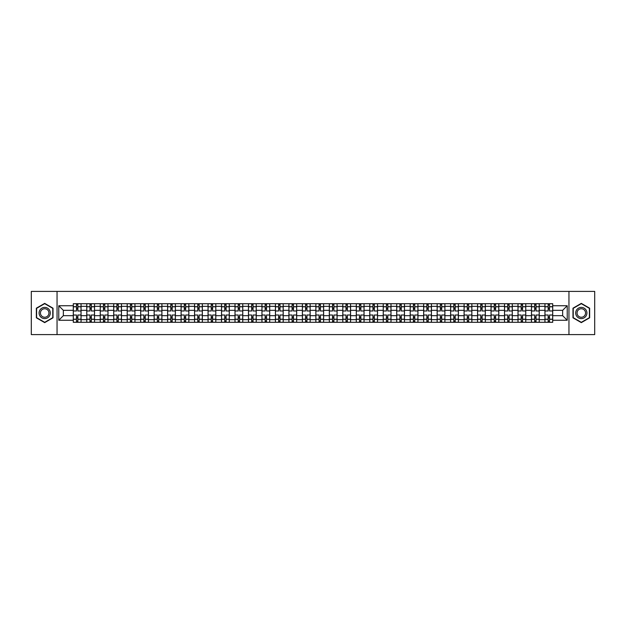 <?xml version="1.0" encoding="UTF-8"?>
<svg xmlns="http://www.w3.org/2000/svg" width="626" height="626" viewBox="0 0 626 626"><rect width="100%" height="100%" fill="white"/><g stroke="black" fill="none" stroke-linecap="round" stroke-linejoin="round"><path stroke-width="0.94" d="M568.956 334.597L594.7 334.597L594.7 291.403L31.3 291.403L31.3 334.597L568.956 334.597L568.956 291.403M86.756 322.288L86.756 306.349L81.059 306.349L81.059 322.288M81.059 306.349L81.059 303.712M86.756 306.349L86.756 303.712M94.534 303.712L94.534 322.288M100.238 322.288L100.238 303.712M108.008 303.712L108.008 322.288M113.713 322.288L113.713 303.712M121.483 303.712L121.483 322.288M127.188 322.288L127.188 303.712M134.958 303.712L134.958 322.288M140.662 322.288L140.662 303.712M148.44 303.712L148.44 322.288M154.137 322.288L154.137 303.712M161.915 303.712L161.915 322.288M167.611 322.288L167.611 303.712M175.39 303.712L175.39 322.288M181.094 322.288L181.094 303.712M188.864 303.712L188.864 322.288M194.569 322.288L194.569 303.712M202.339 303.712L202.339 322.288M208.043 322.288L208.043 303.712M215.814 303.712L215.814 322.288M221.518 322.288L221.518 303.712M229.296 303.712L229.296 322.288M234.993 322.288L234.993 303.712M242.771 303.712L242.771 322.288M248.467 322.288L248.467 303.712M256.245 303.712L256.245 322.288M261.95 322.288L261.95 303.712M269.72 303.712L269.72 322.288M275.424 322.288L275.424 303.712M283.195 303.712L283.195 322.288M288.899 322.288L288.899 303.712M296.677 303.712L296.677 322.288M302.374 322.288L302.374 303.712M310.152 303.712L310.152 322.288M315.848 322.288L315.848 303.712M323.626 303.712L323.626 322.288M329.323 322.288L329.323 303.712M337.101 303.712L337.101 322.288M342.805 322.288L342.805 303.712M350.576 303.712L350.576 322.288M356.28 322.288L356.28 303.712M364.05 303.712L364.05 322.288M369.755 322.288L369.755 303.712M377.533 303.712L377.533 322.288M383.229 322.288L383.229 303.712M391.007 303.712L391.007 322.288M396.704 322.288L396.704 303.712M404.482 303.712L404.482 322.288M410.187 322.288L410.187 303.712M417.957 303.712L417.957 322.288M423.661 322.288L423.661 303.712M431.431 303.712L431.431 322.288M437.136 322.288L437.136 303.712M444.906 303.712L444.906 322.288M450.61 322.288L450.61 303.712M458.388 303.712L458.388 322.288M464.085 322.288L464.085 303.712M471.863 303.712L471.863 322.288M477.56 322.288L477.56 303.712M485.338 303.712L485.338 322.288M491.042 322.288L491.042 303.712M498.812 303.712L498.812 322.288M504.517 322.288L504.517 303.712M512.287 303.712L512.287 322.288M517.992 322.288L517.992 303.712M525.762 303.712L525.762 322.288M531.466 322.288L531.466 303.712M539.244 303.712L539.244 322.288M544.941 322.288L544.941 303.712M544.941 315.676L539.244 315.676M531.466 315.676L525.762 315.676M517.992 315.676L512.287 315.676M504.517 315.676L498.812 315.676M491.042 315.676L485.338 315.676M477.56 315.676L471.863 315.676M464.085 315.676L458.388 315.676M450.61 315.676L444.906 315.676M437.136 315.676L431.431 315.676M423.661 315.676L417.957 315.676M410.187 315.676L404.482 315.676M396.704 315.676L391.007 315.676M383.229 315.676L377.533 315.676M369.755 315.676L364.05 315.676M356.28 315.676L350.576 315.676M342.805 315.676L337.101 315.676M329.323 315.676L323.626 315.676M315.848 315.676L310.152 315.676M302.374 315.676L296.677 315.676M288.899 315.676L283.195 315.676M275.424 315.676L269.72 315.676M261.95 315.676L256.245 315.676M248.467 315.676L242.771 315.676M234.993 315.676L229.296 315.676M221.518 315.676L215.814 315.676M208.043 315.676L202.339 315.676M194.569 315.676L188.864 315.676M181.094 315.676L175.39 315.676M167.611 315.676L161.915 315.676M154.137 315.676L148.44 315.676M140.662 315.676L134.958 315.676M127.188 315.676L121.483 315.676M113.713 315.676L108.008 315.676M100.238 315.676L94.534 315.676M86.756 315.676L81.059 315.676M544.941 310.324L539.244 310.324M531.466 310.324L525.762 310.324M517.992 310.324L512.287 310.324M504.517 310.324L498.812 310.324M491.042 310.324L485.338 310.324M477.56 310.324L471.863 310.324M464.085 310.324L458.388 310.324M450.61 310.324L444.906 310.324M437.136 310.324L431.431 310.324M423.661 310.324L417.957 310.324M410.187 310.324L404.482 310.324M396.704 310.324L391.007 310.324M383.229 310.324L377.533 310.324M369.755 310.324L364.05 310.324M356.28 310.324L350.576 310.324M342.805 310.324L337.101 310.324M329.323 310.324L323.626 310.324M315.848 310.324L310.152 310.324M302.374 310.324L296.677 310.324M288.899 310.324L283.195 310.324M275.424 310.324L269.72 310.324M261.95 310.324L256.245 310.324M248.467 310.324L242.771 310.324M234.993 310.324L229.296 310.324M221.518 310.324L215.814 310.324M208.043 310.324L202.339 310.324M194.569 310.324L188.864 310.324M181.094 310.324L175.39 310.324M167.611 310.324L161.915 310.324M154.137 310.324L148.44 310.324M140.662 310.324L134.958 310.324M127.188 310.324L121.483 310.324M113.713 310.324L108.008 310.324M100.238 310.324L94.534 310.324M86.756 310.324L81.059 310.324M63.351 315.676L73.281 315.676L73.281 310.324L63.351 310.324L63.351 315.676L58.774 320.254L58.774 305.746L73.281 305.746L73.281 310.324M552.719 310.324L552.719 315.676L562.649 315.676L562.649 310.324L552.719 310.324L552.719 303.712L73.281 303.712L73.281 305.746M552.719 305.746L567.226 305.746L567.226 320.254L552.719 320.254L552.719 315.676M73.281 315.676L73.281 322.288L552.719 322.288L552.719 320.254M73.281 320.254L58.774 320.254M57.044 334.597L57.044 291.403M53.022 308.188L44.689 303.375L36.355 308.188L36.355 317.812L44.689 322.625L53.022 317.812L53.022 308.188M589.645 308.188L581.311 303.375L572.978 308.188L572.978 317.812L581.311 322.625L589.645 317.812L589.645 308.188M77.859 320.989L76.482 320.989M76.482 305.011L77.859 305.011M91.333 320.989L89.956 320.989M89.956 305.011L91.333 305.011M104.816 320.989L103.431 320.989M103.431 305.011L104.816 305.011M118.291 320.989L116.906 320.989M116.906 305.011L118.291 305.011M131.765 320.989L130.38 320.989M130.38 305.011L131.765 305.011M145.24 320.989L143.863 320.989M143.863 305.011L145.24 305.011M158.714 320.989L157.337 320.989M157.337 305.011L158.714 305.011M172.197 320.989L170.812 320.989M170.812 305.011L172.197 305.011M185.672 320.989L184.287 320.989M184.287 305.011L185.672 305.011M199.146 320.989L197.761 320.989M197.761 305.011L199.146 305.011M212.621 320.989L211.236 320.989M211.236 305.011L212.621 305.011M226.096 320.989L224.718 320.989M224.718 305.011L226.096 305.011M239.57 320.989L238.193 320.989M238.193 305.011L239.57 305.011M253.053 320.989L251.668 320.989M251.668 305.011L253.053 305.011M266.527 320.989L265.142 320.989M265.142 305.011L266.527 305.011M280.002 320.989L278.617 320.989M278.617 305.011L280.002 305.011M293.477 320.989L292.092 320.989M292.092 305.011L293.477 305.011M306.951 320.989L305.574 320.989M305.574 305.011L306.951 305.011M320.426 320.989L319.049 320.989M319.049 305.011L320.426 305.011M333.908 320.989L332.523 320.989M332.523 305.011L333.908 305.011M347.383 320.989L345.998 320.989M345.998 305.011L347.383 305.011M360.858 320.989L359.473 320.989M359.473 305.011L360.858 305.011M374.332 320.989L372.947 320.989M372.947 305.011L374.332 305.011M387.807 320.989L386.43 320.989M386.43 305.011L387.807 305.011M401.282 320.989L399.904 320.989M399.904 305.011L401.282 305.011M414.764 320.989L413.379 320.989M413.379 305.011L414.764 305.011M428.239 320.989L426.854 320.989M426.854 305.011L428.239 305.011M441.713 320.989L440.328 320.989M440.328 305.011L441.713 305.011M455.188 320.989L453.803 320.989M453.803 305.011L455.188 305.011M468.663 320.989L467.286 320.989M467.286 305.011L468.663 305.011M482.137 320.989L480.76 320.989M480.76 305.011L482.137 305.011M495.62 320.989L494.235 320.989M494.235 305.011L495.62 305.011M509.094 320.989L507.709 320.989M507.709 305.011L509.094 305.011M522.569 320.989L521.184 320.989M521.184 305.011L522.569 305.011M536.044 320.989L534.667 320.989M534.667 305.011L536.044 305.011M549.518 320.989L548.141 320.989M548.141 305.011L549.518 305.011M58.774 305.746L63.351 310.324M562.649 315.676L567.226 320.254M562.649 310.324L567.226 305.746M81.012 322.288L81.012 310.973L77.859 310.973L77.859 303.712M76.482 303.712L76.482 310.973L73.328 310.973L73.328 303.712M81.012 310.973L81.012 303.712M73.328 322.288L73.328 315.027L76.482 315.027L76.482 322.288M77.859 322.288L77.859 315.027L81.012 315.027M76.482 309.072L77.859 309.072M73.328 315.027L73.328 310.973M77.859 316.928L76.482 316.928M77.859 321.161L76.482 321.161M76.482 318.055L77.859 318.055M77.859 307.945L76.482 307.945M76.482 304.839L77.859 304.839M39.829 315.809A5.618 5.618 0 0 0 47.498 317.859A5.618 5.618 0 0 0 49.556 310.191A5.618 5.618 0 0 0 41.879 308.141A5.618 5.618 0 0 0 39.829 315.809M41.011 315.128A4.249 4.249 0 0 0 46.817 316.678A4.249 4.249 0 0 0 48.374 310.872A4.249 4.249 0 0 0 42.56 309.322A4.249 4.249 0 0 0 41.011 315.128M44.689 303.673L52.764 308.336L52.764 317.664L44.689 322.327L36.613 317.664L36.613 308.336L44.689 303.673M576.444 315.809A5.618 5.618 0 0 0 584.121 317.859A5.618 5.618 0 0 0 586.171 310.191A5.618 5.618 0 0 0 578.502 308.141A5.618 5.618 0 0 0 576.444 315.809M577.626 315.128A4.249 4.249 0 0 0 583.44 316.678A4.249 4.249 0 0 0 584.989 310.872A4.249 4.249 0 0 0 579.183 309.322A4.249 4.249 0 0 0 577.626 315.128M581.311 303.673L589.387 308.336L589.387 317.664L581.311 322.327L573.236 317.664L573.236 308.336L581.311 303.673M94.487 322.288L94.487 310.973L91.333 310.973L91.333 303.712M89.956 303.712L89.956 310.973L86.803 310.973L86.803 303.712M94.487 310.973L94.487 303.712M86.803 322.288L86.803 315.027L89.956 315.027L89.956 322.288M91.333 322.288L91.333 315.027L94.487 315.027M89.956 309.072L91.333 309.072M86.803 315.027L86.803 310.973M91.333 316.928L89.956 316.928M91.333 321.161L89.956 321.161M89.956 318.055L91.333 318.055M91.333 307.945L89.956 307.945M89.956 304.839L91.333 304.839M107.969 322.288L107.969 310.973L104.816 310.973L104.816 303.712M103.431 303.712L103.431 310.973L100.277 310.973L100.277 303.712M107.969 310.973L107.969 303.712M100.277 322.288L100.277 315.027L103.431 315.027L103.431 322.288M104.816 322.288L104.816 315.027L107.969 315.027M103.431 309.072L104.816 309.072M100.277 315.027L100.277 310.973M104.816 316.928L103.431 316.928M104.816 321.161L103.431 321.161M103.431 318.055L104.816 318.055M104.816 307.945L103.431 307.945M103.431 304.839L104.816 304.839M121.444 322.288L121.444 310.973L118.291 310.973L118.291 303.712M116.906 303.712L116.906 310.973L113.752 310.973L113.752 303.712M121.444 310.973L121.444 303.712M113.752 322.288L113.752 315.027L116.906 315.027L116.906 322.288M118.291 322.288L118.291 315.027L121.444 315.027M116.906 309.072L118.291 309.072M113.752 315.027L113.752 310.973M118.291 316.928L116.906 316.928M118.291 321.161L116.906 321.161M116.906 318.055L118.291 318.055M118.291 307.945L116.906 307.945M116.906 304.839L118.291 304.839M134.919 322.288L134.919 310.973L131.765 310.973L131.765 303.712M130.38 303.712L130.38 310.973L127.227 310.973L127.227 303.712M134.919 310.973L134.919 303.712M127.227 322.288L127.227 315.027L130.38 315.027L130.38 322.288M131.765 322.288L131.765 315.027L134.919 315.027M130.38 309.072L131.765 309.072M127.227 315.027L127.227 310.973M131.765 316.928L130.38 316.928M131.765 321.161L130.38 321.161M130.38 318.055L131.765 318.055M131.765 307.945L130.38 307.945M130.38 304.839L131.765 304.839M148.393 322.288L148.393 310.973L145.24 310.973L145.24 303.712M143.863 303.712L143.863 310.973L140.709 310.973L140.709 303.712M148.393 310.973L148.393 303.712M140.709 322.288L140.709 315.027L143.863 315.027L143.863 322.288M145.24 322.288L145.24 315.027L148.393 315.027M143.863 309.072L145.24 309.072M140.709 315.027L140.709 310.973M145.24 316.928L143.863 316.928M145.24 321.161L143.863 321.161M143.863 318.055L145.24 318.055M145.24 307.945L143.863 307.945M143.863 304.839L145.24 304.839M161.868 322.288L161.868 310.973L158.714 310.973L158.714 303.712M157.337 303.712L157.337 310.973L154.184 310.973L154.184 303.712M161.868 310.973L161.868 303.712M154.184 322.288L154.184 315.027L157.337 315.027L157.337 322.288M158.714 322.288L158.714 315.027L161.868 315.027M157.337 309.072L158.714 309.072M154.184 315.027L154.184 310.973M158.714 316.928L157.337 316.928M158.714 321.161L157.337 321.161M157.337 318.055L158.714 318.055M158.714 307.945L157.337 307.945M157.337 304.839L158.714 304.839M175.343 322.288L175.343 310.973L172.197 310.973L172.197 303.712M170.812 303.712L170.812 310.973L167.658 310.973L167.658 303.712M175.343 310.973L175.343 303.712M167.658 322.288L167.658 315.027L170.812 315.027L170.812 322.288M172.197 322.288L172.197 315.027L175.343 315.027M170.812 309.072L172.197 309.072M167.658 315.027L167.658 310.973M172.197 316.928L170.812 316.928M172.197 321.161L170.812 321.161M170.812 318.055L172.197 318.055M172.197 307.945L170.812 307.945M170.812 304.839L172.197 304.839M188.825 322.288L188.825 310.973L185.672 310.973L185.672 303.712M184.287 303.712L184.287 310.973L181.133 310.973L181.133 303.712M188.825 310.973L188.825 303.712M181.133 322.288L181.133 315.027L184.287 315.027L184.287 322.288M185.672 322.288L185.672 315.027L188.825 315.027M184.287 309.072L185.672 309.072M181.133 315.027L181.133 310.973M185.672 316.928L184.287 316.928M185.672 321.161L184.287 321.161M184.287 318.055L185.672 318.055M185.672 307.945L184.287 307.945M184.287 304.839L185.672 304.839M202.3 322.288L202.3 310.973L199.146 310.973L199.146 303.712M197.761 303.712L197.761 310.973L194.608 310.973L194.608 303.712M202.3 310.973L202.3 303.712M194.608 322.288L194.608 315.027L197.761 315.027L197.761 322.288M199.146 322.288L199.146 315.027L202.3 315.027M197.761 309.072L199.146 309.072M194.608 315.027L194.608 310.973M199.146 316.928L197.761 316.928M199.146 321.161L197.761 321.161M197.761 318.055L199.146 318.055M199.146 307.945L197.761 307.945M197.761 304.839L199.146 304.839M215.774 322.288L215.774 310.973L212.621 310.973L212.621 303.712M211.236 303.712L211.236 310.973L208.082 310.973L208.082 303.712M215.774 310.973L215.774 303.712M208.082 322.288L208.082 315.027L211.236 315.027L211.236 322.288M212.621 322.288L212.621 315.027L215.774 315.027M211.236 309.072L212.621 309.072M208.082 315.027L208.082 310.973M212.621 316.928L211.236 316.928M212.621 321.161L211.236 321.161M211.236 318.055L212.621 318.055M212.621 307.945L211.236 307.945M211.236 304.839L212.621 304.839M229.249 322.288L229.249 310.973L226.096 310.973L226.096 303.712M224.718 303.712L224.718 310.973L221.565 310.973L221.565 303.712M229.249 310.973L229.249 303.712M221.565 322.288L221.565 315.027L224.718 315.027L224.718 322.288M226.096 322.288L226.096 315.027L229.249 315.027M224.718 309.072L226.096 309.072M221.565 315.027L221.565 310.973M226.096 316.928L224.718 316.928M226.096 321.161L224.718 321.161M224.718 318.055L226.096 318.055M226.096 307.945L224.718 307.945M224.718 304.839L226.096 304.839M242.724 322.288L242.724 310.973L239.57 310.973L239.57 303.712M238.193 303.712L238.193 310.973L235.04 310.973L235.04 303.712M242.724 310.973L242.724 303.712M235.04 322.288L235.04 315.027L238.193 315.027L238.193 322.288M239.57 322.288L239.57 315.027L242.724 315.027M238.193 309.072L239.57 309.072M235.04 315.027L235.04 310.973M239.57 316.928L238.193 316.928M239.57 321.161L238.193 321.161M238.193 318.055L239.57 318.055M239.57 307.945L238.193 307.945M238.193 304.839L239.57 304.839M256.198 322.288L256.198 310.973L253.053 310.973L253.053 303.712M251.668 303.712L251.668 310.973L248.514 310.973L248.514 303.712M256.198 310.973L256.198 303.712M248.514 322.288L248.514 315.027L251.668 315.027L251.668 322.288M253.053 322.288L253.053 315.027L256.198 315.027M251.668 309.072L253.053 309.072M248.514 315.027L248.514 310.973M253.053 316.928L251.668 316.928M253.053 321.161L251.668 321.161M251.668 318.055L253.053 318.055M253.053 307.945L251.668 307.945M251.668 304.839L253.053 304.839M269.681 322.288L269.681 310.973L266.527 310.973L266.527 303.712M265.142 303.712L265.142 310.973L261.989 310.973L261.989 303.712M269.681 310.973L269.681 303.712M261.989 322.288L261.989 315.027L265.142 315.027L265.142 322.288M266.527 322.288L266.527 315.027L269.681 315.027M265.142 309.072L266.527 309.072M261.989 315.027L261.989 310.973M266.527 316.928L265.142 316.928M266.527 321.161L265.142 321.161M265.142 318.055L266.527 318.055M266.527 307.945L265.142 307.945M265.142 304.839L266.527 304.839M283.155 322.288L283.155 310.973L280.002 310.973L280.002 303.712M278.617 303.712L278.617 310.973L275.463 310.973L275.463 303.712M283.155 310.973L283.155 303.712M275.463 322.288L275.463 315.027L278.617 315.027L278.617 322.288M280.002 322.288L280.002 315.027L283.155 315.027M278.617 309.072L280.002 309.072M275.463 315.027L275.463 310.973M280.002 316.928L278.617 316.928M280.002 321.161L278.617 321.161M278.617 318.055L280.002 318.055M280.002 307.945L278.617 307.945M278.617 304.839L280.002 304.839M296.63 322.288L296.63 310.973L293.477 310.973L293.477 303.712M292.092 303.712L292.092 310.973L288.938 310.973L288.938 303.712M296.63 310.973L296.63 303.712M288.938 322.288L288.938 315.027L292.092 315.027L292.092 322.288M293.477 322.288L293.477 315.027L296.63 315.027M292.092 309.072L293.477 309.072M288.938 315.027L288.938 310.973M293.477 316.928L292.092 316.928M293.477 321.161L292.092 321.161M292.092 318.055L293.477 318.055M293.477 307.945L292.092 307.945M292.092 304.839L293.477 304.839M310.105 322.288L310.105 310.973L306.951 310.973L306.951 303.712M305.574 303.712L305.574 310.973L302.421 310.973L302.421 303.712M310.105 310.973L310.105 303.712M302.421 322.288L302.421 315.027L305.574 315.027L305.574 322.288M306.951 322.288L306.951 315.027L310.105 315.027M305.574 309.072L306.951 309.072M302.421 315.027L302.421 310.973M306.951 316.928L305.574 316.928M306.951 321.161L305.574 321.161M305.574 318.055L306.951 318.055M306.951 307.945L305.574 307.945M305.574 304.839L306.951 304.839M323.579 322.288L323.579 310.973L320.426 310.973L320.426 303.712M319.049 303.712L319.049 310.973L315.895 310.973L315.895 303.712M323.579 310.973L323.579 303.712M315.895 322.288L315.895 315.027L319.049 315.027L319.049 322.288M320.426 322.288L320.426 315.027L323.579 315.027M319.049 309.072L320.426 309.072M315.895 315.027L315.895 310.973M320.426 316.928L319.049 316.928M320.426 321.161L319.049 321.161M319.049 318.055L320.426 318.055M320.426 307.945L319.049 307.945M319.049 304.839L320.426 304.839M337.062 322.288L337.062 310.973L333.908 310.973L333.908 303.712M332.523 303.712L332.523 310.973L329.37 310.973L329.37 303.712M337.062 310.973L337.062 303.712M329.37 322.288L329.37 315.027L332.523 315.027L332.523 322.288M333.908 322.288L333.908 315.027L337.062 315.027M332.523 309.072L333.908 309.072M329.37 315.027L329.37 310.973M333.908 316.928L332.523 316.928M333.908 321.161L332.523 321.161M332.523 318.055L333.908 318.055M333.908 307.945L332.523 307.945M332.523 304.839L333.908 304.839M350.537 322.288L350.537 310.973L347.383 310.973L347.383 303.712M345.998 303.712L345.998 310.973L342.845 310.973L342.845 303.712M350.537 310.973L350.537 303.712M342.845 322.288L342.845 315.027L345.998 315.027L345.998 322.288M347.383 322.288L347.383 315.027L350.537 315.027M345.998 309.072L347.383 309.072M342.845 315.027L342.845 310.973M347.383 316.928L345.998 316.928M347.383 321.161L345.998 321.161M345.998 318.055L347.383 318.055M347.383 307.945L345.998 307.945M345.998 304.839L347.383 304.839M364.011 322.288L364.011 310.973L360.858 310.973L360.858 303.712M359.473 303.712L359.473 310.973L356.319 310.973L356.319 303.712M364.011 310.973L364.011 303.712M356.319 322.288L356.319 315.027L359.473 315.027L359.473 322.288M360.858 322.288L360.858 315.027L364.011 315.027M359.473 309.072L360.858 309.072M356.319 315.027L356.319 310.973M360.858 316.928L359.473 316.928M360.858 321.161L359.473 321.161M359.473 318.055L360.858 318.055M360.858 307.945L359.473 307.945M359.473 304.839L360.858 304.839M377.486 322.288L377.486 310.973L374.332 310.973L374.332 303.712M372.947 303.712L372.947 310.973L369.802 310.973L369.802 303.712M377.486 310.973L377.486 303.712M369.802 322.288L369.802 315.027L372.947 315.027L372.947 322.288M374.332 322.288L374.332 315.027L377.486 315.027M372.947 309.072L374.332 309.072M369.802 315.027L369.802 310.973M374.332 316.928L372.947 316.928M374.332 321.161L372.947 321.161M372.947 318.055L374.332 318.055M374.332 307.945L372.947 307.945M372.947 304.839L374.332 304.839M390.96 322.288L390.96 310.973L387.807 310.973L387.807 303.712M386.43 303.712L386.43 310.973L383.276 310.973L383.276 303.712M390.96 310.973L390.96 303.712M383.276 322.288L383.276 315.027L386.43 315.027L386.43 322.288M387.807 322.288L387.807 315.027L390.96 315.027M386.43 309.072L387.807 309.072M383.276 315.027L383.276 310.973M387.807 316.928L386.43 316.928M387.807 321.161L386.43 321.161M386.43 318.055L387.807 318.055M387.807 307.945L386.43 307.945M386.43 304.839L387.807 304.839M404.435 322.288L404.435 310.973L401.282 310.973L401.282 303.712M399.904 303.712L399.904 310.973L396.751 310.973L396.751 303.712M404.435 310.973L404.435 303.712M396.751 322.288L396.751 315.027L399.904 315.027L399.904 322.288M401.282 322.288L401.282 315.027L404.435 315.027M399.904 309.072L401.282 309.072M396.751 315.027L396.751 310.973M401.282 316.928L399.904 316.928M401.282 321.161L399.904 321.161M399.904 318.055L401.282 318.055M401.282 307.945L399.904 307.945M399.904 304.839L401.282 304.839M417.918 322.288L417.918 310.973L414.764 310.973L414.764 303.712M413.379 303.712L413.379 310.973L410.226 310.973L410.226 303.712M417.918 310.973L417.918 303.712M410.226 322.288L410.226 315.027L413.379 315.027L413.379 322.288M414.764 322.288L414.764 315.027L417.918 315.027M413.379 309.072L414.764 309.072M410.226 315.027L410.226 310.973M414.764 316.928L413.379 316.928M414.764 321.161L413.379 321.161M413.379 318.055L414.764 318.055M414.764 307.945L413.379 307.945M413.379 304.839L414.764 304.839M431.392 322.288L431.392 310.973L428.239 310.973L428.239 303.712M426.854 303.712L426.854 310.973L423.7 310.973L423.7 303.712M431.392 310.973L431.392 303.712M423.7 322.288L423.7 315.027L426.854 315.027L426.854 322.288M428.239 322.288L428.239 315.027L431.392 315.027M426.854 309.072L428.239 309.072M423.7 315.027L423.7 310.973M428.239 316.928L426.854 316.928M428.239 321.161L426.854 321.161M426.854 318.055L428.239 318.055M428.239 307.945L426.854 307.945M426.854 304.839L428.239 304.839M444.867 322.288L444.867 310.973L441.713 310.973L441.713 303.712M440.328 303.712L440.328 310.973L437.175 310.973L437.175 303.712M444.867 310.973L444.867 303.712M437.175 322.288L437.175 315.027L440.328 315.027L440.328 322.288M441.713 322.288L441.713 315.027L444.867 315.027M440.328 309.072L441.713 309.072M437.175 315.027L437.175 310.973M441.713 316.928L440.328 316.928M441.713 321.161L440.328 321.161M440.328 318.055L441.713 318.055M441.713 307.945L440.328 307.945M440.328 304.839L441.713 304.839M458.342 322.288L458.342 310.973L455.188 310.973L455.188 303.712M453.803 303.712L453.803 310.973L450.657 310.973L450.657 303.712M458.342 310.973L458.342 303.712M450.657 322.288L450.657 315.027L453.803 315.027L453.803 322.288M455.188 322.288L455.188 315.027L458.342 315.027M453.803 309.072L455.188 309.072M450.657 315.027L450.657 310.973M455.188 316.928L453.803 316.928M455.188 321.161L453.803 321.161M453.803 318.055L455.188 318.055M455.188 307.945L453.803 307.945M453.803 304.839L455.188 304.839M471.816 322.288L471.816 310.973L468.663 310.973L468.663 303.712M467.286 303.712L467.286 310.973L464.132 310.973L464.132 303.712M471.816 310.973L471.816 303.712M464.132 322.288L464.132 315.027L467.286 315.027L467.286 322.288M468.663 322.288L468.663 315.027L471.816 315.027M467.286 309.072L468.663 309.072M464.132 315.027L464.132 310.973M468.663 316.928L467.286 316.928M468.663 321.161L467.286 321.161M467.286 318.055L468.663 318.055M468.663 307.945L467.286 307.945M467.286 304.839L468.663 304.839M485.291 322.288L485.291 310.973L482.137 310.973L482.137 303.712M480.76 303.712L480.76 310.973L477.607 310.973L477.607 303.712M485.291 310.973L485.291 303.712M477.607 322.288L477.607 315.027L480.76 315.027L480.76 322.288M482.137 322.288L482.137 315.027L485.291 315.027M480.76 309.072L482.137 309.072M477.607 315.027L477.607 310.973M482.137 316.928L480.76 316.928M482.137 321.161L480.76 321.161M480.76 318.055L482.137 318.055M482.137 307.945L480.76 307.945M480.76 304.839L482.137 304.839M498.773 322.288L498.773 310.973L495.62 310.973L495.62 303.712M494.235 303.712L494.235 310.973L491.081 310.973L491.081 303.712M498.773 310.973L498.773 303.712M491.081 322.288L491.081 315.027L494.235 315.027L494.235 322.288M495.62 322.288L495.62 315.027L498.773 315.027M494.235 309.072L495.62 309.072M491.081 315.027L491.081 310.973M495.62 316.928L494.235 316.928M495.62 321.161L494.235 321.161M494.235 318.055L495.62 318.055M495.62 307.945L494.235 307.945M494.235 304.839L495.62 304.839M512.248 322.288L512.248 310.973L509.094 310.973L509.094 303.712M507.709 303.712L507.709 310.973L504.556 310.973L504.556 303.712M512.248 310.973L512.248 303.712M504.556 322.288L504.556 315.027L507.709 315.027L507.709 322.288M509.094 322.288L509.094 315.027L512.248 315.027M507.709 309.072L509.094 309.072M504.556 315.027L504.556 310.973M509.094 316.928L507.709 316.928M509.094 321.161L507.709 321.161M507.709 318.055L509.094 318.055M509.094 307.945L507.709 307.945M507.709 304.839L509.094 304.839M525.723 322.288L525.723 310.973L522.569 310.973L522.569 303.712M521.184 303.712L521.184 310.973L518.031 310.973L518.031 303.712M525.723 310.973L525.723 303.712M518.031 322.288L518.031 315.027L521.184 315.027L521.184 322.288M522.569 322.288L522.569 315.027L525.723 315.027M521.184 309.072L522.569 309.072M518.031 315.027L518.031 310.973M522.569 316.928L521.184 316.928M522.569 321.161L521.184 321.161M521.184 318.055L522.569 318.055M522.569 307.945L521.184 307.945M521.184 304.839L522.569 304.839M539.197 322.288L539.197 310.973L536.044 310.973L536.044 303.712M534.667 303.712L534.667 310.973L531.513 310.973L531.513 303.712M539.197 310.973L539.197 303.712M531.513 322.288L531.513 315.027L534.667 315.027L534.667 322.288M536.044 322.288L536.044 315.027L539.197 315.027M534.667 309.072L536.044 309.072M531.513 315.027L531.513 310.973M536.044 316.928L534.667 316.928M536.044 321.161L534.667 321.161M534.667 318.055L536.044 318.055M536.044 307.945L534.667 307.945M534.667 304.839L536.044 304.839M552.672 322.288L552.672 310.973L549.518 310.973L549.518 303.712M548.141 303.712L548.141 310.973L544.988 310.973L544.988 303.712M552.672 310.973L552.672 303.712M544.988 322.288L544.988 315.027L548.141 315.027L548.141 322.288M549.518 322.288L549.518 315.027L552.672 315.027M548.141 309.072L549.518 309.072M544.988 315.027L544.988 310.973M549.518 316.928L548.141 316.928M549.518 321.161L548.141 321.161M548.141 318.055L549.518 318.055M549.518 307.945L548.141 307.945M548.141 304.839L549.518 304.839M531.466 306.349L525.762 306.349M517.992 306.349L512.287 306.349M504.517 306.349L498.812 306.349M491.042 306.349L485.338 306.349M477.56 306.349L471.863 306.349M464.085 306.349L458.388 306.349M450.61 306.349L444.906 306.349M437.136 306.349L431.431 306.349M423.661 306.349L417.957 306.349M410.187 306.349L404.482 306.349M396.704 306.349L391.007 306.349M383.229 306.349L377.533 306.349M369.755 306.349L364.05 306.349M356.28 306.349L350.576 306.349M342.805 306.349L337.101 306.349M329.323 306.349L323.626 306.349M315.848 306.349L310.152 306.349M302.374 306.349L296.677 306.349M288.899 306.349L283.195 306.349M275.424 306.349L269.72 306.349M261.95 306.349L256.245 306.349M248.467 306.349L242.771 306.349M234.993 306.349L229.296 306.349M221.518 306.349L215.814 306.349M208.043 306.349L202.339 306.349M194.569 306.349L188.864 306.349M181.094 306.349L175.39 306.349M167.611 306.349L161.915 306.349M154.137 306.349L148.44 306.349M140.662 306.349L134.958 306.349M127.188 306.349L121.483 306.349M113.713 306.349L108.008 306.349M100.238 306.349L94.534 306.349M544.941 306.349L539.244 306.349M531.466 319.651L525.762 319.651M517.992 319.651L512.287 319.651M504.517 319.651L498.812 319.651M491.042 319.651L485.338 319.651M477.56 319.651L471.863 319.651M464.085 319.651L458.388 319.651M450.61 319.651L444.906 319.651M437.136 319.651L431.431 319.651M423.661 319.651L417.957 319.651M410.187 319.651L404.482 319.651M396.704 319.651L391.007 319.651M383.229 319.651L377.533 319.651M369.755 319.651L364.05 319.651M356.28 319.651L350.576 319.651M342.805 319.651L337.101 319.651M329.323 319.651L323.626 319.651M315.848 319.651L310.152 319.651M302.374 319.651L296.677 319.651M288.899 319.651L283.195 319.651M275.424 319.651L269.72 319.651M261.95 319.651L256.245 319.651M248.467 319.651L242.771 319.651M234.993 319.651L229.296 319.651M221.518 319.651L215.814 319.651M208.043 319.651L202.339 319.651M194.569 319.651L188.864 319.651M181.094 319.651L175.39 319.651M167.611 319.651L161.915 319.651M154.137 319.651L148.44 319.651M140.662 319.651L134.958 319.651M127.188 319.651L121.483 319.651M113.713 319.651L108.008 319.651M100.238 319.651L94.534 319.651M86.756 319.651L81.059 319.651M544.941 319.651L539.244 319.651M81.012 306.693L77.859 306.693M76.482 306.693L73.328 306.693M76.482 306.81L73.328 306.81M76.482 319.19L73.328 319.19M76.482 319.307L73.328 319.307M81.012 319.307L77.859 319.307M81.012 306.81L77.859 306.81M81.012 319.19L77.859 319.19M94.487 306.693L91.333 306.693M89.956 306.693L86.803 306.693M89.956 306.81L86.803 306.81M89.956 319.19L86.803 319.19M89.956 319.307L86.803 319.307M94.487 319.307L91.333 319.307M94.487 306.81L91.333 306.81M94.487 319.19L91.333 319.19M107.969 306.693L104.816 306.693M103.431 306.693L100.277 306.693M103.431 306.81L100.277 306.81M103.431 319.19L100.277 319.19M103.431 319.307L100.277 319.307M107.969 319.307L104.816 319.307M107.969 306.81L104.816 306.81M107.969 319.19L104.816 319.19M121.444 306.693L118.291 306.693M116.906 306.693L113.752 306.693M116.906 306.81L113.752 306.81M116.906 319.19L113.752 319.19M116.906 319.307L113.752 319.307M121.444 319.307L118.291 319.307M121.444 306.81L118.291 306.81M121.444 319.19L118.291 319.19M134.919 306.693L131.765 306.693M130.38 306.693L127.227 306.693M130.38 306.81L127.227 306.81M130.38 319.19L127.227 319.19M130.38 319.307L127.227 319.307M134.919 319.307L131.765 319.307M134.919 306.81L131.765 306.81M134.919 319.19L131.765 319.19M148.393 306.693L145.24 306.693M143.863 306.693L140.709 306.693M143.863 306.81L140.709 306.81M143.863 319.19L140.709 319.19M143.863 319.307L140.709 319.307M148.393 319.307L145.24 319.307M148.393 306.81L145.24 306.81M148.393 319.19L145.24 319.19M161.868 306.693L158.714 306.693M157.337 306.693L154.184 306.693M157.337 306.81L154.184 306.81M157.337 319.19L154.184 319.19M157.337 319.307L154.184 319.307M161.868 319.307L158.714 319.307M161.868 306.81L158.714 306.81M161.868 319.19L158.714 319.19M175.343 306.693L172.197 306.693M170.812 306.693L167.658 306.693M170.812 306.81L167.658 306.81M170.812 319.19L167.658 319.19M170.812 319.307L167.658 319.307M175.343 319.307L172.197 319.307M175.343 306.81L172.197 306.81M175.343 319.19L172.197 319.19M188.825 306.693L185.672 306.693M184.287 306.693L181.133 306.693M184.287 306.81L181.133 306.81M184.287 319.19L181.133 319.19M184.287 319.307L181.133 319.307M188.825 319.307L185.672 319.307M188.825 306.81L185.672 306.81M188.825 319.19L185.672 319.19M202.3 306.693L199.146 306.693M197.761 306.693L194.608 306.693M197.761 306.81L194.608 306.81M197.761 319.19L194.608 319.19M197.761 319.307L194.608 319.307M202.3 319.307L199.146 319.307M202.3 306.81L199.146 306.81M202.3 319.19L199.146 319.19M215.774 306.693L212.621 306.693M211.236 306.693L208.082 306.693M211.236 306.81L208.082 306.81M211.236 319.19L208.082 319.19M211.236 319.307L208.082 319.307M215.774 319.307L212.621 319.307M215.774 306.81L212.621 306.81M215.774 319.19L212.621 319.19M229.249 306.693L226.096 306.693M224.718 306.693L221.565 306.693M224.718 306.81L221.565 306.81M224.718 319.19L221.565 319.19M224.718 319.307L221.565 319.307M229.249 319.307L226.096 319.307M229.249 306.81L226.096 306.81M229.249 319.19L226.096 319.19M242.724 306.693L239.57 306.693M238.193 306.693L235.04 306.693M238.193 306.81L235.04 306.81M238.193 319.19L235.04 319.19M238.193 319.307L235.04 319.307M242.724 319.307L239.57 319.307M242.724 306.81L239.57 306.81M242.724 319.19L239.57 319.19M256.198 306.693L253.053 306.693M251.668 306.693L248.514 306.693M251.668 306.81L248.514 306.81M251.668 319.19L248.514 319.19M251.668 319.307L248.514 319.307M256.198 319.307L253.053 319.307M256.198 306.81L253.053 306.81M256.198 319.19L253.053 319.19M269.681 306.693L266.527 306.693M265.142 306.693L261.989 306.693M265.142 306.81L261.989 306.81M265.142 319.19L261.989 319.19M265.142 319.307L261.989 319.307M269.681 319.307L266.527 319.307M269.681 306.81L266.527 306.81M269.681 319.19L266.527 319.19M283.155 306.693L280.002 306.693M278.617 306.693L275.463 306.693M278.617 306.81L275.463 306.81M278.617 319.19L275.463 319.19M278.617 319.307L275.463 319.307M283.155 319.307L280.002 319.307M283.155 306.81L280.002 306.81M283.155 319.19L280.002 319.19M296.63 306.693L293.477 306.693M292.092 306.693L288.938 306.693M292.092 306.81L288.938 306.81M292.092 319.19L288.938 319.19M292.092 319.307L288.938 319.307M296.63 319.307L293.477 319.307M296.63 306.81L293.477 306.81M296.63 319.19L293.477 319.19M310.105 306.693L306.951 306.693M305.574 306.693L302.421 306.693M305.574 306.81L302.421 306.81M305.574 319.19L302.421 319.19M305.574 319.307L302.421 319.307M310.105 319.307L306.951 319.307M310.105 306.81L306.951 306.81M310.105 319.19L306.951 319.19M323.579 306.693L320.426 306.693M319.049 306.693L315.895 306.693M319.049 306.81L315.895 306.81M319.049 319.19L315.895 319.19M319.049 319.307L315.895 319.307M323.579 319.307L320.426 319.307M323.579 306.81L320.426 306.81M323.579 319.19L320.426 319.19M337.062 306.693L333.908 306.693M332.523 306.693L329.37 306.693M332.523 306.81L329.37 306.81M332.523 319.19L329.37 319.19M332.523 319.307L329.37 319.307M337.062 319.307L333.908 319.307M337.062 306.81L333.908 306.81M337.062 319.19L333.908 319.19M350.537 306.693L347.383 306.693M345.998 306.693L342.845 306.693M345.998 306.81L342.845 306.81M345.998 319.19L342.845 319.19M345.998 319.307L342.845 319.307M350.537 319.307L347.383 319.307M350.537 306.81L347.383 306.81M350.537 319.19L347.383 319.19M364.011 306.693L360.858 306.693M359.473 306.693L356.319 306.693M359.473 306.81L356.319 306.81M359.473 319.19L356.319 319.19M359.473 319.307L356.319 319.307M364.011 319.307L360.858 319.307M364.011 306.81L360.858 306.81M364.011 319.19L360.858 319.19M377.486 306.693L374.332 306.693M372.947 306.693L369.802 306.693M372.947 306.81L369.802 306.81M372.947 319.19L369.802 319.19M372.947 319.307L369.802 319.307M377.486 319.307L374.332 319.307M377.486 306.81L374.332 306.81M377.486 319.19L374.332 319.19M390.96 306.693L387.807 306.693M386.43 306.693L383.276 306.693M386.43 306.81L383.276 306.81M386.43 319.19L383.276 319.19M386.43 319.307L383.276 319.307M390.96 319.307L387.807 319.307M390.96 306.81L387.807 306.81M390.96 319.19L387.807 319.19M404.435 306.693L401.282 306.693M399.904 306.693L396.751 306.693M399.904 306.81L396.751 306.81M399.904 319.19L396.751 319.19M399.904 319.307L396.751 319.307M404.435 319.307L401.282 319.307M404.435 306.81L401.282 306.81M404.435 319.19L401.282 319.19M417.918 306.693L414.764 306.693M413.379 306.693L410.226 306.693M413.379 306.81L410.226 306.81M413.379 319.19L410.226 319.19M413.379 319.307L410.226 319.307M417.918 319.307L414.764 319.307M417.918 306.81L414.764 306.81M417.918 319.19L414.764 319.19M431.392 306.693L428.239 306.693M426.854 306.693L423.7 306.693M426.854 306.81L423.7 306.81M426.854 319.19L423.7 319.19M426.854 319.307L423.7 319.307M431.392 319.307L428.239 319.307M431.392 306.81L428.239 306.81M431.392 319.19L428.239 319.19M444.867 306.693L441.713 306.693M440.328 306.693L437.175 306.693M440.328 306.81L437.175 306.81M440.328 319.19L437.175 319.19M440.328 319.307L437.175 319.307M444.867 319.307L441.713 319.307M444.867 306.81L441.713 306.81M444.867 319.19L441.713 319.19M458.342 306.693L455.188 306.693M453.803 306.693L450.657 306.693M453.803 306.81L450.657 306.81M453.803 319.19L450.657 319.19M453.803 319.307L450.657 319.307M458.342 319.307L455.188 319.307M458.342 306.81L455.188 306.81M458.342 319.19L455.188 319.19M471.816 306.693L468.663 306.693M467.286 306.693L464.132 306.693M467.286 306.81L464.132 306.81M467.286 319.19L464.132 319.19M467.286 319.307L464.132 319.307M471.816 319.307L468.663 319.307M471.816 306.81L468.663 306.81M471.816 319.19L468.663 319.19M485.291 306.693L482.137 306.693M480.76 306.693L477.607 306.693M480.76 306.81L477.607 306.81M480.76 319.19L477.607 319.19M480.76 319.307L477.607 319.307M485.291 319.307L482.137 319.307M485.291 306.81L482.137 306.81M485.291 319.19L482.137 319.19M498.773 306.693L495.62 306.693M494.235 306.693L491.081 306.693M494.235 306.81L491.081 306.81M494.235 319.19L491.081 319.19M494.235 319.307L491.081 319.307M498.773 319.307L495.62 319.307M498.773 306.81L495.62 306.81M498.773 319.19L495.62 319.19M512.248 306.693L509.094 306.693M507.709 306.693L504.556 306.693M507.709 306.81L504.556 306.81M507.709 319.19L504.556 319.19M507.709 319.307L504.556 319.307M512.248 319.307L509.094 319.307M512.248 306.81L509.094 306.81M512.248 319.19L509.094 319.19M525.723 306.693L522.569 306.693M521.184 306.693L518.031 306.693M521.184 306.81L518.031 306.81M521.184 319.19L518.031 319.19M521.184 319.307L518.031 319.307M525.723 319.307L522.569 319.307M525.723 306.81L522.569 306.81M525.723 319.19L522.569 319.19M539.197 306.693L536.044 306.693M534.667 306.693L531.513 306.693M534.667 306.81L531.513 306.81M534.667 319.19L531.513 319.19M534.667 319.307L531.513 319.307M539.197 319.307L536.044 319.307M539.197 306.81L536.044 306.81M539.197 319.19L536.044 319.19M552.672 306.693L549.518 306.693M548.141 306.693L544.988 306.693M548.141 306.81L544.988 306.81M548.141 319.19L544.988 319.19M548.141 319.307L544.988 319.307M552.672 319.307L549.518 319.307M552.672 306.81L549.518 306.81M552.672 319.19L549.518 319.19"/></g></svg>

